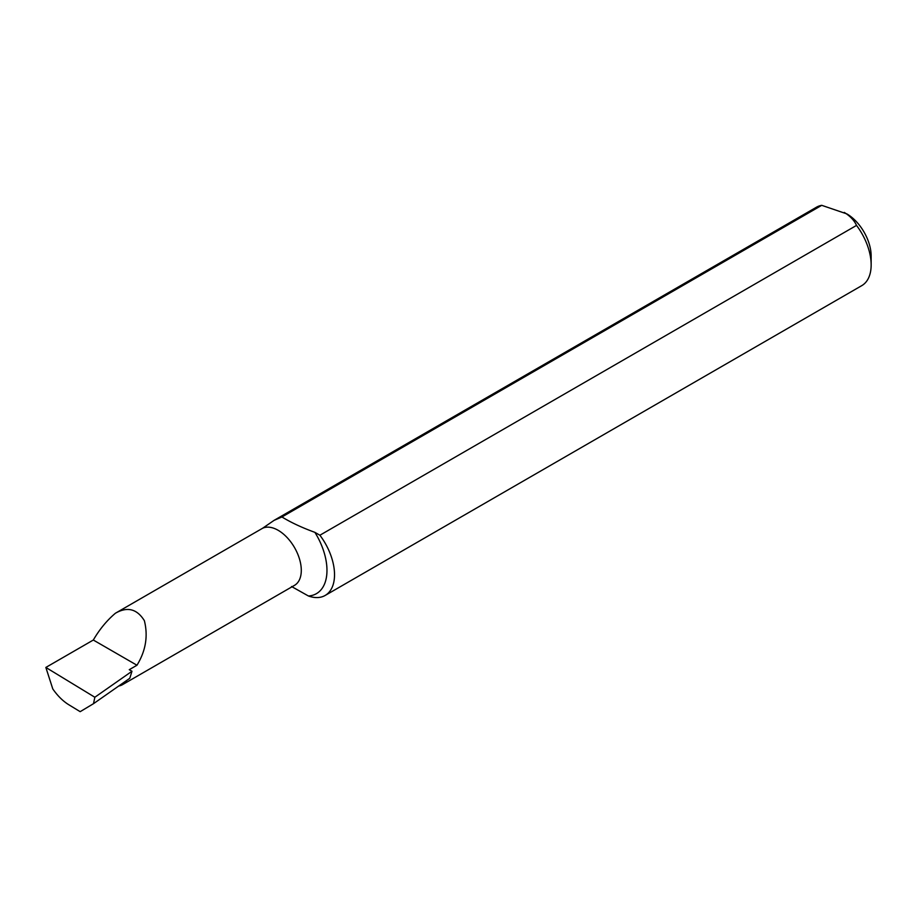 <?xml version="1.0" encoding="UTF-8"?>
<svg xmlns="http://www.w3.org/2000/svg" width="917" height="917" viewBox="0 0 917 917"><rect width="100%" height="100%" fill="white"/><g stroke="black" fill="none" stroke-linecap="round" stroke-linejoin="round"><path stroke-width="1.38" d="M281.932 516.982L821.735 205.328L846.838 213.89A34.388 19.853 60 0 1 871.15 256.003L871.15 264.898A45.277 26.146 60 0 1 861.774 285.634L325.145 595.454A45.277 26.146 -120 0 0 319.895 535.23L314.898 532.353C302.106 527.699 291.125 522.575 281.932 516.982L274.057 520.375L262.617 528.249L115.416 613.232C127.348 606.401 136.988 608.877 144.359 620.649C148.222 635.997 145.769 650.864 136.965 665.238L129.263 669.685L131.979 671.255L129.778 678.282L93.5 703.683L94.852 697.252L45.85 667.438L93.316 640.032C99.54 629.36 106.899 620.419 115.416 613.232M844.27 212.412C850.231 216.148 854.323 220.481 856.524 225.41A45.277 26.146 60 0 1 871.15 264.898M93.5 703.683L80.169 711.672L68.672 704.669C62.895 701.069 57.599 695.831 52.796 688.954L45.85 667.438M274.057 520.375L816.497 207.196A45.277 26.146 60 0 1 821.735 205.328M856.524 225.41L319.895 535.23M291.56 586.525L308.433 595.993A45.277 26.146 -120 0 0 325.145 595.454M131.979 671.255L94.852 697.252M93.316 640.032L136.965 665.238M118.751 686.008A32.714 18.89 -120 0 0 122.488 684.667A32.714 18.89 -120 0 0 126.695 680.437M262.617 528.249A32.714 18.89 60 0 1 294.907 548.251A32.714 18.89 60 0 1 294.517 585.344L294.644 585.264M314.898 532.353A50.871 29.367 60 0 1 308.433 595.993M122.488 684.667L294.517 585.344"/></g></svg>
